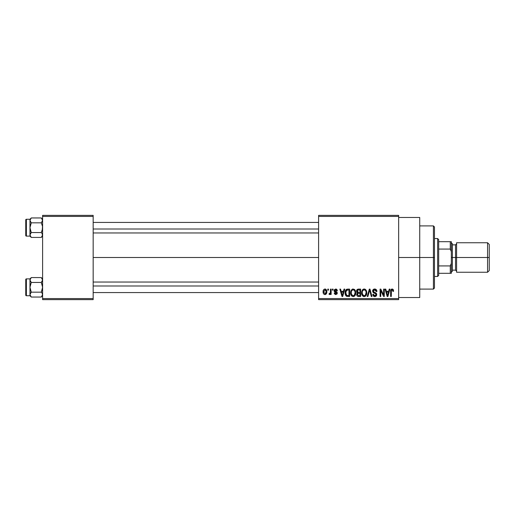 <?xml version="1.0" encoding="UTF-8"?>
<svg xmlns="http://www.w3.org/2000/svg" width="515" height="515" viewBox="0 0 515 515"><rect width="100%" height="100%" fill="white"/><g stroke="black" fill="none" stroke-linecap="round" stroke-linejoin="round"><path stroke-width="0.77" d="M398.655 257.5L419.725 257.5L419.725 217.472L419.725 257.5L398.655 257.5M93.17 257.5L318.598 257.5L93.17 257.5M318.598 215.367L398.655 215.367L318.598 215.367L318.598 216.416L398.655 216.416L398.655 298.584L318.598 298.584L318.598 215.367M318.598 299.633L398.655 299.633L398.655 215.367L398.655 216.416L318.598 216.416L318.598 298.584L398.655 298.584L398.655 299.633L318.598 299.633L318.598 298.584L318.598 299.633M327.791 289.102L327.791 290.157L328.461 290.157L328.461 289.102L327.791 289.102L328.461 289.102L327.791 289.102L327.791 290.157L328.461 290.157L328.461 289.102L328.461 290.157L327.791 290.157L327.791 289.102M332.387 289.102L332.387 290.157L333.057 290.157L333.057 289.102L332.387 289.102L333.057 289.102L332.387 289.102L332.387 290.157L333.057 290.157L333.057 289.102L333.057 290.157L332.387 290.157L332.387 289.102M344.039 289.102L343.46 291.303L341.142 291.303L340.557 289.102L339.855 289.102L341.999 296.479L342.7 296.479L344.741 289.102L344.039 289.102L344.741 289.102L344.039 289.102L343.46 291.303L341.142 291.303L340.557 289.102L339.855 289.102L341.999 296.479L342.7 296.479L344.741 289.102L342.7 296.479L341.999 296.479L339.855 289.102L340.557 289.102M355.093 290.164L353.168 289.005L351.249 290.132L350.586 292.784C350.47 294.825 351.327 296.086 353.161 296.569C355.035 296.074 355.897 294.786 355.756 292.694L354.738 289.694L352.595 289.082L350.927 290.75L350.702 294.052L351.32 295.559L352.241 296.357L353.49 296.55L354.642 295.99L355.73 293.344L355.202 290.351M366.107 290.164L365.038 289.179L363.603 289.082L362.431 289.894L361.672 291.748L361.717 294.052L362.335 295.559L363.545 296.479L365.064 296.389L366.075 295.494L366.661 293.988L366.731 292.031L366.107 290.164L364.182 289.005L362.264 290.132L361.594 292.784C361.478 294.825 362.341 296.086 364.176 296.569C366.049 296.074 366.912 294.786 366.77 292.694L366.107 290.164M374.695 289.005L373.175 289.604L372.609 291.142L373.182 292.604L375.95 293.943L375.976 295.005L375.042 295.694L373.98 295.468L373.472 294.271L372.802 294.368L373.324 295.932L374.817 296.569L376.22 295.996L376.703 294.187L375.963 292.951L373.587 291.941L373.369 290.621L374.965 289.9L375.815 290.37L376.246 291.593L376.916 291.496L376.356 289.745L374.695 289.005C373.381 289.095 372.686 289.81 372.609 291.142L373.626 292.9L375.847 293.775L376.059 294.529L374.798 295.713L373.472 294.271L372.802 294.368C372.841 295.713 373.517 296.447 374.817 296.569C376.04 296.473 376.677 295.797 376.729 294.554L373.278 291.13L374.637 289.868L376.246 291.593L376.916 291.496C376.89 289.997 376.15 289.166 374.695 289.005M389.237 289.102L388.658 291.303L386.34 291.303L385.761 289.102L385.059 289.102L387.196 296.479L387.904 296.479L389.945 289.102L389.237 289.102L389.945 289.102L389.237 289.102L388.658 291.303L386.34 291.303L385.761 289.102L385.059 289.102L387.196 296.479L387.904 296.479L389.945 289.102L387.904 296.479L387.196 296.479L385.059 289.102L385.761 289.102M393.582 291.303L392.913 291.4L393.582 291.303L392.726 289.127L391.535 289.127L390.846 289.855L390.615 296.479L391.284 296.479L391.419 290.312L392.34 289.906L392.913 291.4L393.582 291.303L393.241 289.623M383.623 289.102L383.623 295.005L380.797 289.102L380.076 289.102L380.076 296.479L380.746 296.479L380.746 290.563L383.578 296.479L384.293 296.479L384.293 289.102L383.623 289.102L384.293 289.102L383.623 289.102L383.623 295.005L380.797 289.102L380.076 289.102L380.076 296.479L380.746 296.479L380.746 290.563L383.578 296.479L384.293 296.479L384.293 289.102L384.293 296.479L383.578 296.479M369.686 289.964L367.916 296.479L367.214 296.479L369.319 289.102L367.214 296.479L367.916 296.479L369.686 289.964L371.27 296.479L371.965 296.479L369.976 289.102L369.319 289.102L369.976 289.102L369.319 289.102L367.214 296.479L367.916 296.479L369.686 289.964L371.27 296.479L371.965 296.479L369.976 289.102L371.965 296.479L371.27 296.479L369.815 290.544M358.137 289.127L356.631 290.428L356.715 292.314L357.436 293.074L356.805 293.968L356.831 295.353L357.822 296.382L360.635 296.479L360.635 289.102L358.562 289.102C357.217 289.16 356.535 289.881 356.522 291.265L357.436 293.074L356.715 294.625C356.773 295.81 357.384 296.428 358.556 296.479L360.635 296.479L360.635 289.102L360.635 296.479L358.556 296.479M347.664 289.102L346.428 289.385L345.61 290.344L345.295 294.413L346.569 296.292L349.627 296.479L349.627 289.102L347.664 289.102C345.797 289.488 344.947 290.73 345.127 292.829C344.992 294.348 345.514 295.52 346.685 296.337L349.627 296.479L349.627 289.102L349.627 296.479M335.735 289.005L334.338 289.771L334.19 291.348L336.385 292.694L336.585 293.293L335.735 293.795L334.879 292.932L334.254 293.331L335.162 294.464L336.861 294.142L337.267 293.183L336.997 292.134L334.782 290.602L335.683 289.771L336.694 290.827L337.37 290.73L336.907 289.507L335.735 289.005L334.113 290.737L336.604 293.138L335.735 293.795L334.879 292.932L334.209 293.029L335.761 294.561L337.274 293.029L334.782 290.602L335.683 289.771L336.694 290.827L337.37 290.73L335.735 289.005L334.119 290.569M330.476 289.102L330.347 292.977L329.909 293.563L329.227 293.505L329.034 294.271L329.838 294.535L330.476 293.608L330.476 294.464L331.145 294.464L331.145 289.102L330.476 289.102L331.145 289.102L330.476 289.102L330.347 292.977L329.227 293.505L329.034 294.271L329.671 294.561L330.476 293.608L330.476 294.464L331.145 294.464L331.145 289.102L331.145 294.464L330.476 294.464M326.471 289.971L326.832 291.786C326.941 290.273 326.323 289.353 324.965 289.005L323.716 289.591L323.105 291.599L323.478 293.627L324.733 294.548L326.201 293.988L326.819 292.25L326.465 289.964L325.081 289.012M42.603 299.633L93.17 299.633L93.17 298.584L42.603 298.584L42.603 216.416L93.17 216.416L93.17 298.584L93.17 215.367L42.603 215.367L93.17 215.367L93.17 216.416L42.603 216.416L42.603 215.367L42.603 298.584L93.17 298.584L93.17 299.633L42.603 299.633L42.603 298.584L42.603 299.633M419.725 297.528L419.725 257.5L419.725 297.528L398.655 297.528M393.299 289.726L393.505 290.383M392.218 289.874L392.874 290.917M391.477 290.209L391.966 289.881M391.284 291.168L391.329 290.666M391.284 296.479L390.615 296.479L391.284 296.479L391.284 291.413M390.615 291.471L390.615 296.479L390.615 291.471C390.447 290.125 390.956 289.308 392.134 289.005L393.183 289.527L392.134 289.005L391.194 289.353M390.615 291.265L390.66 290.66M390.724 290.248L390.853 289.855M387.402 295.275L386.565 292.166L388.432 292.166L387.499 295.707L387.126 294.194L387.454 295.488M387.228 294.567L386.565 292.166L388.432 292.166L387.499 295.707M380.746 296.479L380.076 296.479L380.076 289.102L380.797 289.102M376.298 289.675L376.555 290.029M376.78 290.563L376.877 290.969M376.916 291.496L376.246 291.593L375.557 290.145M374.959 289.9L374.373 289.887M373.665 290.19L373.491 291.831M374.379 292.346L374.952 292.526M376.459 293.486L376.626 293.859M376.697 294.941L376.613 295.32M376.6 295.346L376.22 295.996M376.15 296.074L375.808 296.331M373.993 296.421L373.632 296.215M372.931 295.198L372.841 294.792M372.802 294.368L373.504 294.548M374.534 295.694L375.132 295.681M375.802 295.307L376.04 294.773M376.047 294.696L375.615 293.589M375.899 293.859L376.059 294.529L375.847 293.775L374.347 293.157M375.847 293.775L374.791 293.286M372.615 290.936L373.51 292.835M372.924 289.939L373.819 289.16M373.175 289.604L374.276 289.037M375.615 289.179L375.165 289.044M375.815 290.37L376.13 290.943M376.208 291.265L376.246 291.593M366.384 290.692L366.616 291.381M366.699 291.805L366.77 292.694M366.738 293.37L366.661 293.988M366.532 294.516L366.416 294.857M365.875 295.752L365.444 296.164M365.656 295.99L365.064 296.389M363.86 296.55L363.442 296.44M363.255 296.357L362.76 296.028M362.348 295.578L362.116 295.204M363.069 289.314L363.596 289.082M364.478 289.024L365.038 289.179M365.296 289.321L365.753 289.7M362.805 294.947L364.034 295.7L362.805 294.953M363.474 290.035L364.066 289.874M365.341 290.37L364.189 289.868C365.553 290.228 366.191 291.162 366.094 292.681L365.309 295.25L366.094 292.681C366.249 294.303 365.611 295.314 364.176 295.713L362.554 294.471L362.264 292.803C362.142 291.233 362.785 290.254 364.189 289.868L365.116 290.177M364.672 295.636L364.298 295.707M362.264 292.803L362.335 293.653L362.264 292.803M362.489 291.252L362.637 290.898M366.094 292.681L366.081 292.205L366.094 292.681M365.888 291.258L366.081 292.205M358.189 296.453L357.217 295.996L356.74 294.992M356.753 294.181L356.985 293.569M356.998 292.752L356.721 292.32M356.547 290.846L356.631 290.428M357.223 290.898L357.854 290.054L357.21 291.542L357.854 290.054L359.966 289.964L359.966 292.552L358.646 292.552L357.223 290.891M358.53 295.61L357.384 294.503L358.009 293.479L358.71 293.415L359.966 293.415L359.966 295.616L358.498 295.61M358.009 293.479L358.71 293.415L358.009 293.479L357.404 294.767L357.61 293.743M357.584 292.275L358.086 292.507L357.21 291.542M358.71 293.415L359.966 293.415L359.966 295.616L358.801 295.616M355.376 290.692L355.608 291.381M355.756 292.694L355.749 293.022M355.73 293.338L355.646 293.988M355.524 294.516L355.402 294.857M354.642 295.99L354.05 296.389M352.241 296.357L351.745 296.028M351.32 295.559L351.108 295.204M350.618 292.095L350.664 291.748M350.618 292.063L350.728 291.406M352.054 289.314L352.878 289.024M354.294 289.321L354.738 289.7M351.79 294.947L353.161 295.713L351.539 294.471L351.256 292.803C351.133 291.233 351.771 290.254 353.174 289.868C354.539 290.228 355.176 291.162 355.086 292.681L354.294 295.25L355.086 292.681C355.234 294.303 354.597 295.314 353.161 295.713L351.797 294.953M352.698 289.939L353.052 289.874M354.101 295.41L353.284 295.707M351.256 292.803L351.442 291.355L351.256 292.803M351.475 291.252L351.629 290.898M355.086 292.681L355.067 292.205L355.086 292.681M354.687 290.846L355.067 292.205M346.569 296.292L345.893 295.739M345.623 295.307L345.295 294.413M345.185 293.846L345.14 293.344M345.127 292.514L345.127 293.08M346.054 289.681L346.711 289.256M345.971 294.31L345.842 293.672M346.486 290.344L345.797 292.842L346.061 291.039L347.747 289.964L348.958 289.964L348.958 295.616L346.814 295.468L345.797 292.842L345.971 291.342M346.061 291.039L346.601 290.248M347.355 289.984L348.958 289.964L348.958 295.616L347.767 295.616M345.81 292.385L345.829 293.576M346.305 290.557L346.762 290.151M342.024 294.567L341.368 292.166L343.235 292.166L342.301 295.707L341.368 292.166L343.235 292.166L342.301 295.707L342.076 294.76M342.43 295.005L342.359 295.359M336.321 289.102L336.907 289.507M337.37 290.73L336.694 290.827L335.349 289.816M334.847 290.26L334.988 291.123M334.956 291.091L335.613 291.387M336.643 291.812L337.158 292.411M337.177 293.627L337.016 293.956M334.209 293.029L334.95 293.267M334.879 292.932L335.735 293.795L336.604 293.138L335.329 292.288M335.529 293.775L335.889 293.788M335.246 292.263L334.756 292.057M334.164 291.252L334.119 290.891M335.342 289.816L335.683 289.771M329.227 293.505L329.709 293.601L329.227 293.505L329.034 294.271L329.671 294.561L330.411 293.762M330.282 293.164L329.909 293.563M329.709 293.601L330.244 293.247L330.476 291.883M325.21 289.024L325.641 289.153M324.965 289.005C323.594 289.359 322.969 290.299 323.098 291.838C323.002 293.325 323.626 294.232 324.965 294.561C326.323 294.22 326.948 293.299 326.832 291.786M326.433 293.659L326.201 293.988M325.551 294.458L325.21 294.548M324.849 294.554L324.514 294.496M324.09 294.297L323.607 293.827M323.478 293.621L323.311 293.26M323.156 292.629L323.117 292.295M326.162 291.786L325.145 293.782L323.781 292.114L324.946 289.771L326.156 291.458L325.789 293.331L326.162 291.786M323.813 292.436L323.781 292.114M323.781 291.464L323.813 291.142M326.117 291.104L325.995 290.627M325.944 290.505L326.156 291.458M387.808 294.31L387.718 294.657M358.549 289.964L359.966 289.964L359.966 292.552L358.646 292.552M347.522 295.61L346.923 295.513M342.61 294.31L342.514 294.657M433.418 257.5L433.418 289.102L433.418 257.5L419.725 257.5L433.418 257.5L433.418 225.898L433.418 257.5L434.473 257.5L433.418 257.5M434.473 288.046L434.473 257.5L434.473 288.046L433.418 289.102L419.725 289.102M434.473 226.954L434.473 257.5L434.473 226.954L433.418 225.898L419.725 225.898M42.603 234.988L41.303 237.421L31.267 237.421L41.303 237.421L42.603 236.121L41.303 237.421L42.513 235.619L42.513 234.357L42.513 235.619L41.303 237.421L42.507 235.625L42.088 233.495L42.507 234.351M42.603 219.261L41.303 217.954L31.267 217.954L41.303 217.954L42.603 220.388L41.303 222.821L42.507 226.42L42.243 230.192L41.303 232.555L31.267 232.555L29.967 234.988L31.267 237.421L29.967 234.988L29.967 236.121L26.381 236.115A0.631 0.631 0 0 1 25.75 235.484L25.75 219.892A0.631 0.631 0 0 1 26.381 219.261L29.967 219.261L31.267 217.954L29.967 220.388L30.327 221.637L29.967 220.388L29.967 227.688L31.267 222.821L29.967 220.388L29.967 234.988L31.267 232.555L30.057 228.956L29.967 226.046M31.267 217.954L29.967 220.388L31.267 217.954L29.967 219.261L30.057 221.025L31.267 222.821L41.303 222.821L31.267 222.821L30.057 221.025L31.267 222.821L30.057 226.42L29.967 234.988L29.967 220.388L31.267 217.954L30.057 219.751M30.057 221.019L29.967 219.261L26.381 219.261L26.381 236.115L29.967 236.115L31.267 237.421L29.967 234.988L31.267 232.555L41.303 232.555L42.236 233.733L41.303 232.555L42.507 228.963L42.507 226.42L41.303 222.821L42.507 221.025L42.513 219.757L42.513 221.019L42.243 219.139L42.507 219.751M42.236 236.243L41.303 237.421M29.967 235.477L29.967 234.698M29.967 229.33L29.967 227.688L31.267 232.555L30.063 234.351L29.967 236.121M29.967 220.684L29.967 219.905M25.75 235.484A0.631 0.631 0 0 0 26.381 236.115L26.381 219.261A0.631 0.631 0 0 0 25.75 219.892L25.75 235.336M30.063 234.351L30.057 235.619L30.063 234.351M41.303 217.954L42.243 219.132L41.303 217.954M93.17 229.008L318.598 229.008L93.17 229.008M318.598 285.992L93.17 285.992L318.598 285.992M437.634 238.542L438.683 239.591L438.683 241.696L438.683 239.591L437.634 238.542L434.473 238.542L437.634 238.542L437.634 276.458L434.473 276.458L437.634 276.458L437.634 238.542M438.683 275.409L437.634 276.458L438.683 275.409L438.683 273.304L438.683 275.409M438.683 249.073L438.683 265.927L438.683 241.696L438.683 249.073L450.271 249.073L451.327 251.635L451.327 263.365L450.271 265.927L438.683 265.927L438.683 273.304L438.683 265.927L450.271 265.927L450.271 273.304L451.327 273.304L451.327 263.365L451.327 273.304L450.271 273.304L450.271 265.927L451.327 263.365L451.327 241.696L438.683 241.696L450.271 241.696L450.271 249.073L450.271 241.696L451.327 241.696L451.327 251.635L450.271 249.073L438.683 249.073M438.683 273.304L450.271 273.304L438.683 273.304M487.563 257.5L489.25 257.5L489.25 244.438L489.25 257.5L487.563 257.5L487.563 242.752L487.563 257.5L456.593 257.5L487.563 257.5L487.563 272.248L487.563 257.5M456.593 243.807L455.543 244.857L455.543 270.143L455.543 257.5L451.327 257.5L452.382 257.5L452.382 243.807L452.382 257.5L456.593 257.5L456.593 272.248L456.593 242.752L456.593 257.5L455.543 257.5L455.543 244.857L452.382 244.857M489.25 270.562L489.25 257.5L489.25 270.562L487.563 272.248L456.593 272.248M452.382 271.193L452.382 257.5L452.382 271.193L451.327 272.248M30.057 235.619L29.967 234.988M31.267 232.555L30.334 233.733M42.513 235.619L42.243 236.237M42.603 294.612L41.303 297.046L31.267 297.046L41.303 297.046L42.603 295.739L41.303 297.046L42.513 295.243L42.513 293.981L42.243 295.868L42.603 294.612L42.088 293.119L42.507 293.975M42.603 278.879L41.303 277.579L42.603 280.012L41.303 282.445L42.603 287.312L41.303 292.179L31.267 292.179L29.967 294.612L29.967 278.879L29.967 280.012L31.267 277.579L30.063 279.375L31.267 277.579L41.303 277.579L31.267 277.579L29.967 278.879L26.381 278.885L26.381 295.739L29.967 295.739L31.267 297.046L29.967 294.612L29.967 295.739L26.381 295.739A0.631 0.631 0 0 1 25.75 295.108L25.75 279.516A0.631 0.631 0 0 1 26.381 278.885L29.967 278.885L31.267 277.579L29.967 280.012L30.327 281.261L29.967 280.012L29.967 287.312L31.267 282.445L29.967 280.012L29.967 294.612L31.267 292.179L30.057 288.58L29.967 285.671M30.334 278.757L31.267 277.579M42.088 281.505L41.303 282.445L31.267 282.445L41.303 282.445L42.507 286.044L42.507 288.58L41.303 292.179L42.236 293.357L41.303 292.179L31.267 292.179L29.967 287.312L29.967 295.739M30.334 293.357L31.267 292.179L30.057 293.981L30.057 295.243L30.057 293.975L31.267 292.179M29.967 295.095L29.967 294.316M29.967 288.954L30.057 286.037L31.267 282.445L30.057 280.643M29.967 280.302L29.967 279.523M25.75 295.108A0.631 0.631 0 0 0 26.381 295.739L26.381 278.885A0.631 0.631 0 0 0 25.75 279.516L25.75 294.96M30.057 295.243L29.967 294.612M42.513 279.381L42.243 281.261M41.303 277.579L42.243 278.763L41.303 277.579M41.303 297.046L42.513 295.243M30.057 279.381L30.327 278.763M398.655 217.472L419.725 217.472M93.17 222.422L318.598 222.422M93.17 232.954L318.598 232.954M318.598 292.578L93.17 292.578M318.598 282.046L93.17 282.046M456.593 242.752L487.563 242.752L489.25 244.438M451.327 242.752L452.382 243.807M452.382 270.143L455.543 270.143L456.593 271.193"/></g></svg>
